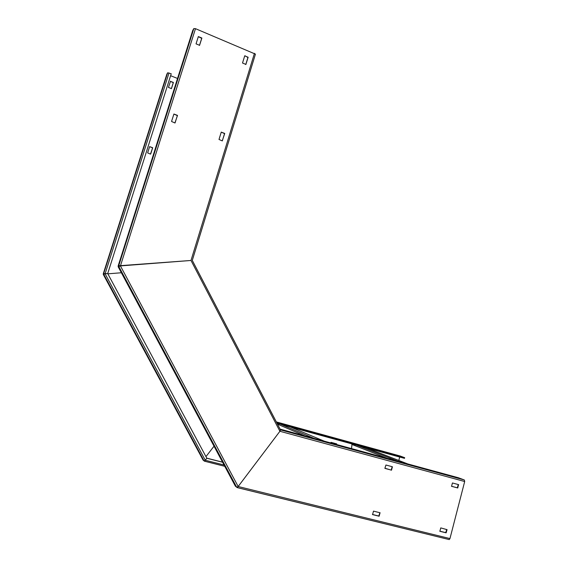 <?xml version="1.0" encoding="UTF-8"?>
<svg xmlns="http://www.w3.org/2000/svg" width="568" height="568" viewBox="0 0 568 568"><rect width="100%" height="100%" fill="white"/><g stroke="black" fill="none" stroke-linecap="round" stroke-linejoin="round"><path stroke-width="0.85" d="M192.751 30.438L193.83 28.577L195.491 28.67L255.444 54.13L192.289 260.414L280.478 429.884L280.201 430.835M193.83 28.577L118.712 265.781L190.997 260.464L120.43 265.909L118.158 266.761L235.372 486.158L236.686 487.216L238.169 486.513L279.91 431.275L280.478 429.884M221.257 132.117L224.736 133.444L222.244 140.892L218.999 139.451L221.257 132.117M245.937 64.425L242.515 63.02L244.723 55.849L248.138 57.261L245.837 64.539M199.595 45.312L196.045 43.857L198.346 36.572L201.881 38.042L199.538 45.397M173.907 114.019L177.514 115.403L174.916 122.965L171.55 121.474L173.907 114.019M236.686 487.216L118.776 266.442L120.246 265.966L118.108 266.101L192.772 30.352M118.577 266.25L118.932 266.364M221.243 132.159L224.545 133.615L222.308 140.907M245.759 64.553L247.925 57.51L244.9 55.721M199.467 45.433L201.711 38.304L198.296 36.721M173.879 114.09L177.365 115.595L175.043 122.972M447.073 529.674L446.079 532.827L439.88 531.286L440.761 527.899L447.073 529.674L446.704 529.482L445.71 532.635L439.767 531.158M254.457 53.328L190.997 260.464L279.91 431.275L237.339 487.6L449.231 539.586L449.955 538.585L464.688 481.522L464.347 479.981L458.411 477.759L280.067 429.103M451.567 486.322L452.44 482.97L458.561 484.625L457.701 487.962L451.532 486.307M392.424 466.768L391.501 470.197L384.898 468.224L385.942 465.022L392.424 466.768M380.056 512.755L379.119 516.227L372.558 514.601L373.503 511.115L380.134 512.798M413.816 466.023L412.411 465.554L413.816 466.023M327.871 442.586L326.536 442.145L327.871 442.586M237.339 487.6L236.735 487.245M449.231 539.586L237.275 487.621M451.475 486.243L457.318 487.813L458.277 484.547M392.19 466.704L391.167 470.063L384.912 468.38M379.857 512.705L378.799 516.042L372.438 514.466M284.028 424.253L282.928 423.891L284.028 424.253M400.184 456.019L404.672 457.687L404.501 458.326L277.049 423.295M276.609 422.457L404.672 457.687M358.6 444.701L359.75 445.071L358.6 444.701M336.405 444.474L336.512 443.835M204.082 460.889L204.565 461.195L206.823 458.241L222.585 462.245M166.878 74.11L167.652 72.789L171.224 73.783L107.707 273.577L206.823 458.241L205.275 460.243L105.101 273.783L103.724 274.23L204.047 460.868L205.275 460.243L224.062 465M206.773 458.149L222.542 462.153M214.015 446.2L205.957 456.629L214.015 446.2M398.807 460.47L399.73 457.013M336.646 444.538L336.611 443.864M330.725 442.926L331.052 442.344L336.732 443.913M121.36 272.754L107.842 273.833L121.36 272.754M203.074 460.052L103.291 274.45L104.966 273.826L103.674 273.669L107.707 273.577L105.101 273.783L169.037 72.91M103.291 274.45L203.095 460.101L204.047 460.868M171.358 88.7L173.283 82.644L170.372 81.366M170.542 81.16L168.44 87.422L171.451 88.601L173.403 82.452L170.421 81.352M150.705 154.013L152.693 147.744L149.64 146.622L147.644 152.898L150.484 154.113L152.593 147.879L149.625 146.658M103.539 273.989L167.652 72.789M170.606 75.714L177.536 78.455M351.514 448.592L352.046 443.906M449.955 538.585L238.169 486.513L120.43 265.909L195.491 28.67M280.422 429.848L192.275 260.435L255.444 54.13M446.292 532.678L445.923 532.486M279.91 431.275L464.688 481.522M464.347 479.981L280.457 429.855M237.296 487.117L237.161 487.592M458.298 484.703L458.674 484.852M457.907 487.82L457.531 487.671M457.318 487.813L457.701 487.962M445.71 532.635L446.079 532.827M276.332 421.917L400.227 456.026M204.523 461.209L224.765 466.314M204.594 460.733L204.459 461.188M290.525 427.044L352.018 443.942M365.991 447.783L399.723 457.048M103.944 274.117L103.241 273.897L166.893 74.06M277.489 424.147L304.796 435.848M313.834 438.318L280.876 424.353M290.241 426.923L324.257 441.159M351.833 444.425L387.163 458.319M398.083 461.301L356.839 445.227M365.643 447.648L407.81 463.957M118.158 266.761L235.351 486.137M224.75 466.292L204.565 461.195"/></g></svg>
